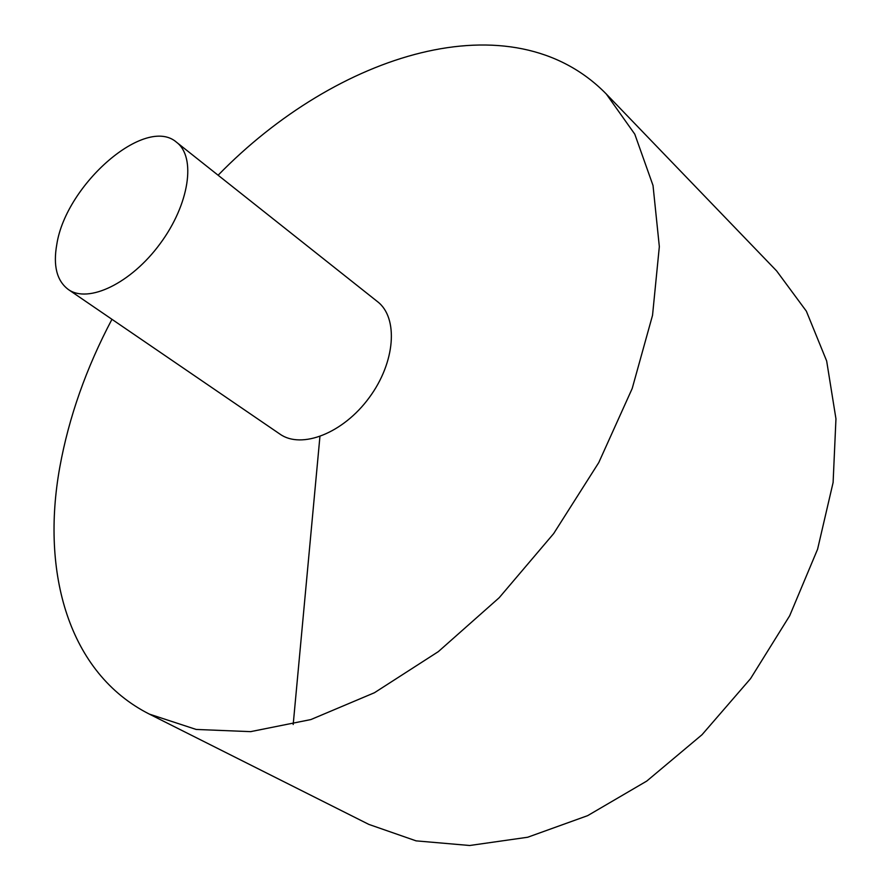 <?xml version="1.0" encoding="UTF-8"?>
<svg xmlns="http://www.w3.org/2000/svg" width="890" height="890" viewBox="0 0 890 890"><rect width="100%" height="100%" fill="white"/><g stroke="black" fill="none" stroke-linecap="round" stroke-linejoin="round"><path stroke-width="1.33" d="M111.951 319.31C86.252 367.937 68.864 417.232 59.797 467.194C40.773 572.348 68.341 673.196 149.375 714.114L368.849 824.407L416.097 840.861L469.686 845.5L527.67 837.245L587.645 815.652L646.774 781.064L702.043 734.706L750.537 678.658L789.686 615.747L817.587 549.219L833.107 482.502L835.955 418.823L826.665 360.995L806.362 311.189L776.636 270.927L606.279 93.995C511.75 -2.614 336.342 53.734 218.106 175.23M149.375 714.114L196.156 729.444L250.602 731.647L310.866 719.565L374.445 692.731L438.336 651.625L499.179 597.735L553.658 533.6L598.77 462.578L632.2 388.496L652.537 315.294L659.334 246.619L653.015 185.487L634.77 134.134L606.279 93.995M68.274 289.461L279.95 434.109C301.532 449.472 343.195 433.252 369.183 397.685C395.449 362.33 398.598 317.73 377.527 301.666L176.665 142.356C145.749 114.832 66.105 184.263 56.815 244.305C52.988 265.743 56.804 280.795 68.274 289.461C88.232 303.824 131.13 283.32 160.144 243.671C189.425 204.211 196.29 157.163 176.665 142.356M293.188 724.516L319.922 436.589"/></g></svg>
